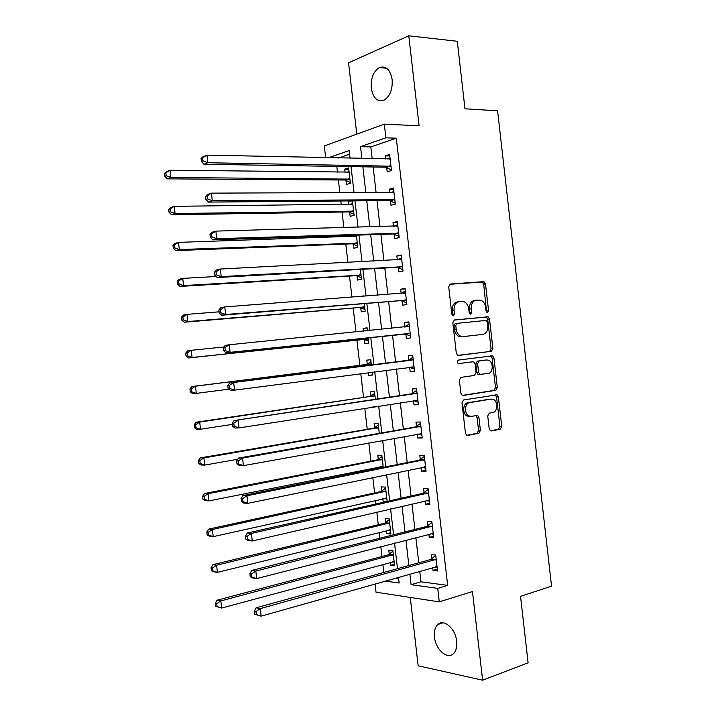 <?xml version="1.0" encoding="UTF-8"?>
<svg xmlns="http://www.w3.org/2000/svg" width="716" height="716" viewBox="0 0 716 716"><rect width="100%" height="100%" fill="white"/><g stroke="black" fill="none" stroke-linecap="round" stroke-linejoin="round"><path stroke-width="1.07" d="M487.515 312.57L488.563 310.699L485.529 284.046L483.452 281.665L450.292 284.046L448.699 286.767L451.832 314.181L453.362 315.863L454.472 313.93L454.069 310.395C453.863 305.365 455.555 302.447 459.126 301.642L464.022 301.722C466.635 302.957 468.219 305.392 468.774 309.035L469.177 312.534L470.663 314.19L471.746 312.292L471.343 308.802C471.146 303.835 472.784 300.962 476.265 300.165L480.973 300.237C483.551 301.436 485.117 303.844 485.672 307.477L486.066 310.932L487.515 312.57M486.576 312.14L483.721 284.35L482.226 282.059L449.612 284.288M452.44 315.496L452.27 310.655L454.069 310.395M469.732 313.796L469.544 309.061L471.343 308.802M456.683 641.259C455.564 628.693 443.777 618.418 437.843 624.477C435.06 627.189 433.932 631.378 434.478 637.034C435.543 649.394 447.303 659.991 453.416 653.726C456.128 651.014 457.22 646.852 456.683 641.259M392.162 79.601C390.229 69.488 385.942 65.487 379.301 67.599C373.376 71.484 370.7 78.33 371.264 88.14C373.17 98.307 377.502 102.281 384.268 100.07C390.068 96.204 392.699 89.384 392.162 79.601M489.189 428.759L490.397 430.808L491.274 430.942L500.269 429.242L501.746 426.405L498.39 396.906L497.119 394.811L463.556 399.984L461.981 402.857L465.454 433.207L466.671 435.274L467.611 435.426L478.861 433.296L480.4 430.405L478.932 417.571L477.688 415.486L471.244 416.327L468.864 415.942C463.986 413.839 464.657 403.117 469.687 402.643L491.248 399.098L493.405 399.43C498.193 401.372 497.701 412.022 492.787 412.55L489.243 413.177L487.73 416.014L489.189 428.759M419.737 571.207L420.954 581.804L447.67 585.393L437.727 588.382L439.275 601.861L376.034 592.213L375.068 583.862M325.682 157.735L324.312 145.948L384.313 124.154L419.093 125.792L408.782 35.8L457.291 41.277L464.979 108.796L497.593 110.81L551.544 586.198L520.532 596.321L528.104 662.819L482.62 680.2L472.462 591.559L439.275 601.861M384.313 124.154L385.888 137.812L360.524 146.628L361.902 158.531M447.67 585.393L396.288 138.197L385.888 137.812M491.391 351.323L492.885 348.594L489.511 319.032L488.088 316.794L454.409 319.989L452.816 322.755L456.298 353.167L457.676 355.378L491.391 351.323L489.574 351.511L491.069 348.79L487.703 319.273L486.28 317.045L453.989 320.097M493.95 357.991L497.316 387.526L495.83 390.31L463.046 395.492L462.178 395.348L460.88 393.209L459.386 380.214L460.97 377.368L474.493 375.417L476.033 372.615L475.066 364.104L473.706 361.929L472.936 361.804L458.267 363.594C456.96 362.207 457.014 361.034 458.419 360.085L492.608 355.825L493.95 357.991L492.134 358.161L495.49 387.642L497.316 387.526M410.268 597.439L418.153 665.782L482.62 680.2M408.782 35.8L348.549 62.802L356.783 134.152M396.288 138.197L370.825 146.941L372.186 158.755M373.134 166.989L376.106 192.738M377.028 200.695L380.017 226.686M380.903 234.374L383.928 260.606M384.787 268.026L387.839 294.491M388.663 301.642L391.741 328.349M392.529 335.222L395.626 362.072M396.413 368.937L399.492 395.599M400.316 402.732L403.35 429.099M404.2 436.483L407.207 462.563M408.093 470.215L411.065 496.009M411.977 503.912L414.913 529.41M415.853 537.573L418.762 562.794M386.685 167.535L387.186 171.885L391.464 170.56L389.611 154.45L385.342 155.846L385.709 159.05M390.524 200.919L391.025 205.259L395.322 204.087L393.469 187.995L389.182 189.239L389.585 192.702M394.364 234.266L394.865 238.607L399.179 237.596L397.326 221.513L393.021 222.604L393.451 226.328M398.203 267.587L398.696 271.919L403.027 271.069L401.184 255.003L396.861 255.934L397.317 259.917M402.034 300.881L402.526 305.213L406.876 304.515L405.032 288.459L400.692 289.237L401.184 293.479M405.865 334.139L406.357 338.471L410.715 337.925L408.872 321.887L404.522 322.504L405.023 326.836M409.686 367.371L410.179 371.694L414.555 371.309L412.711 355.288L408.344 355.745L408.845 360.067M413.517 400.665L414 404.889L418.395 404.656L416.551 388.654L412.165 388.958L412.667 393.281M417.365 434.102L417.822 438.058L422.225 437.977L420.39 421.993L415.987 422.136L416.488 426.459M421.205 467.503L421.635 471.191L426.056 471.271L424.221 455.295L419.8 455.286L420.301 459.6M425.053 500.878L425.447 504.297L429.886 504.529L428.043 488.572L423.612 488.41L424.114 492.724M428.884 534.217L429.251 537.376L433.708 537.761L431.873 521.812L427.425 521.499L427.917 525.804M432.724 567.528L433.055 570.419L437.521 570.965L435.695 555.034L431.229 554.56L431.721 558.865M336.797 166.407L337.478 172.243M338.373 179.976L339.858 192.828M340.807 200.999L341.21 204.543M342.078 212.034L343.886 227.661M344.799 235.546L344.951 236.817M345.792 244.066L347.922 262.459M349.498 276.063L351.941 297.23M353.194 308.041L355.968 331.964M356.89 339.984L359.853 365.527M360.783 373.609L363.54 397.425M364.802 408.272L367.227 429.296M368.812 442.9L370.915 461.131M371.756 468.345L371.908 469.66M372.812 477.5L374.602 492.948M375.461 500.386L375.873 503.966M376.813 512.065L378.281 524.73M379.167 532.391L379.847 538.235M380.814 546.603L381.959 556.493M382.872 564.378L383.803 572.469M394.758 578.286L398.66 578.805M349.596 154.226L338.552 158.021M345.998 180.343L346.481 184.486L350.392 183.278L348.611 167.902L344.709 169.173L345.076 172.332M348.898 200.928L348.397 201.071L348.79 204.463M349.685 212.231L350.169 216.375L354.089 215.31L352.424 200.901M352.361 235.304L352.505 236.566M353.373 244.084L353.856 248.228L357.794 247.306L356.389 235.17M357.06 275.92L357.535 280.063L361.49 279.276L360.345 269.413M363.46 296.352L363.406 295.896L359.459 296.657M360.739 307.728L361.213 311.863L365.178 311.227L364.301 303.62M367.442 330.81L367.102 327.821L363.128 328.384L363.451 331.213M364.408 339.5L364.892 343.635L368.865 343.143L368.248 337.8M371.407 365.115L370.79 359.727L366.798 360.148L367.272 364.274M368.239 372.633L368.561 375.381L372.553 375.032L372.222 372.114M375.354 399.242L374.468 391.598L370.467 391.876L370.942 396.011M372.338 407.091L376.195 406.491M379.292 433.323L378.155 423.442L374.137 423.586L374.611 427.712M383.23 467.387L381.834 455.269L377.797 455.26L378.272 459.386M379.14 466.868L379.292 468.175M387.168 501.406L385.503 487.059L381.458 486.916L381.932 491.033M382.827 498.739L383.212 502.095L383.964 502.131M386.515 530.583L386.873 533.706L390.936 534.055L389.182 518.823L385.119 518.536L385.593 522.644M390.193 562.4L390.524 565.282L394.606 565.783L392.851 550.559L388.77 550.13L389.244 554.238M409.856 574.008L411.082 584.677L437.727 588.382M362.86 166.828L365.849 192.765M366.78 200.784L369.796 226.963M370.691 234.705L373.743 261.134M374.602 268.598L377.681 295.269M378.513 302.465L381.619 329.378M382.416 336.296L385.539 363.343M386.336 370.262L389.441 397.111M390.265 404.298L393.335 430.862M394.194 438.299L397.219 464.577M398.114 472.274L401.112 498.255M402.025 506.221L404.996 531.907M405.945 540.124L408.872 565.524M350.061 158.272L349.175 150.575L328.393 157.797M384.975 581.052L399.152 583.021L398.481 577.23M397.496 568.683L394.534 543.068M393.576 534.78L390.578 508.87M389.656 500.842L386.622 474.645M385.727 466.886L382.666 440.394M381.798 432.885L378.701 406.106M377.869 398.857L374.736 371.783M373.931 364.802L370.781 337.531M369.975 330.55L366.834 303.414M366.001 296.164L362.887 269.27M362.019 261.734L358.94 235.09M358.036 227.276L354.984 200.883M354.053 192.792L351.028 166.64M370.825 146.941L360.524 146.628M420.954 581.804L411.082 584.677M344.709 169.173L348.764 169.236M348.397 201.071L352.442 201.044M359.45 296.603L363.451 296.299M363.128 328.384L367.12 327.991M368.561 375.381L372.535 374.853M383.212 502.095L387.141 501.209M386.873 533.706L390.784 532.731M390.524 565.282L394.426 564.217M385.342 155.846L389.79 155.954M389.182 189.239L393.612 189.239M393.021 222.604L397.443 222.497M396.861 255.934L401.264 255.719M400.692 289.237L405.077 288.915M404.522 322.504L408.899 322.084M410.179 371.694L414.537 371.112M414 404.889L418.341 404.2M417.822 438.058L422.145 437.261M421.635 471.191L425.948 470.287M425.447 504.297L429.743 503.294M429.251 537.376L433.529 536.266M433.055 570.419L437.324 569.202M475.701 300.255L474.457 300.443C470.976 301.239 469.338 304.112 469.544 309.061M458.535 301.731L457.327 301.919C453.756 302.725 452.073 305.634 452.27 310.655M458.106 355.503L489.574 351.511M487.327 322.048L485.878 320.419L456.889 323.381L455.779 325.315L456.199 329.047C456.736 332.582 458.249 334.981 460.755 336.234L463.127 336.61L482.915 334.372C486.343 333.486 487.954 330.595 487.739 325.69L487.327 322.048M456.889 323.381L455.09 323.623L453.98 325.556L455.779 325.315M482.915 334.372L461.319 336.824L458.956 336.448C456.45 335.195 454.937 332.806 454.4 329.279L453.98 325.556M462.348 395.42L494.004 390.417L495.49 387.642M471.235 361.965L458.455 363.665M488.231 373.439C493.27 373.054 493.628 362.126 488.67 360.273L486.701 359.969L479.147 360.98L477.617 363.755L478.592 372.257L479.917 374.405L488.231 373.439M485.153 360.112L486.701 359.969M480.525 374.54L478.1 374.549L476.775 372.401L475.809 363.925L477.339 361.15L484.884 360.139M492.134 358.161L490.46 355.906M490.174 399.152L491.248 399.098M469.428 416.39L467.047 416.014C462.178 413.911 462.849 403.206 467.87 402.741L489.431 399.197M466.698 435.292L477.044 433.332L478.574 430.45L477.116 417.643L475.8 415.531M490.397 430.808L498.434 429.287L499.92 426.459L496.564 397.004L495.195 394.874M349.095 172.073L169.978 170.247L170.829 177.47L167.338 178.857L344.96 180.02L350.285 182.428M349.005 171.312L347.027 172.359M166.184 175.697L165.844 172.807L164.456 173.37L164.796 176.252L166.184 175.697L170.829 177.47L349.909 179.107M164.456 173.37L166.488 171.67L169.978 170.247L165.844 172.807M167.338 178.857L164.796 176.252M201.062 158.451L201.42 161.485L202.968 160.867L202.61 157.815L201.062 158.451L203.067 156.714L206.942 155.13L390.113 158.818M202.61 157.815L206.942 155.13L207.837 162.738L203.962 164.277L385.62 167.186L391.392 169.934M390.963 166.193L207.837 162.738L202.968 160.867M387.893 159.095L390.014 157.959M201.42 161.485L203.962 164.277M352.8 204.105L174.239 206.333L175.089 213.538L171.571 214.755L348.647 211.927L353.964 214.218M352.684 203.12L350.276 204.445M170.453 211.793L170.113 208.902L168.708 209.403L169.048 212.285L170.453 211.793L175.089 213.538L353.606 211.139M168.708 209.403L170.721 207.577L174.239 206.333L170.113 208.902M171.571 214.755L169.048 212.285M356.496 236.119L178.49 242.375L179.34 249.58L175.805 250.609L352.335 243.816L357.642 245.991M355.843 235.188L353.525 236.531M174.713 247.852L174.364 244.97L172.959 245.391L173.299 248.273L174.713 247.852L179.34 249.58L357.311 243.145M172.959 245.391L174.964 243.44L178.49 242.375L174.364 244.97M175.805 250.609L173.299 248.273M216.169 276.51L182.741 278.39L183.591 285.586L180.038 286.436L356.022 275.669L361.312 277.727M178.964 283.885L178.624 281.003L177.21 281.352L177.541 284.225L178.964 283.885L183.591 285.586L361.007 275.123M177.21 281.352L179.188 279.276L182.741 278.39L178.624 281.003M180.038 286.436L177.541 284.225M205.528 196.399L205.886 199.433L207.434 198.887L207.085 195.844L205.528 196.399L207.515 194.519L211.408 193.141L393.979 192.362M207.085 195.844L211.408 193.141L212.303 200.74L208.401 202.082L389.468 200.596L395.223 203.21M394.82 199.728L212.303 200.74L207.434 198.887M391.258 192.702L393.845 191.244M205.886 199.433L208.401 202.082M209.985 234.302L210.343 237.336L211.9 236.871L211.551 233.837L209.985 234.302L211.954 232.288L215.865 231.107L397.827 225.88M211.551 233.837L215.865 231.107L216.76 238.696L212.84 239.842L393.308 233.971L399.045 236.45M398.678 233.237L216.76 238.696L211.9 236.871M394.623 226.292L397.675 224.493M210.343 237.336L212.84 239.842M214.433 272.17L214.791 275.195L216.366 274.819L216.008 271.785L214.433 272.17L216.393 270.013L220.322 269.037L401.685 259.362M216.008 271.785L220.322 269.037L221.217 276.618L217.279 277.557L397.147 267.319L402.866 269.663M402.526 266.71L221.217 276.618L216.366 274.819M397.989 259.881L401.497 257.715M214.791 275.195L217.279 277.557M219.105 311.827L186.992 314.369L187.834 321.556L184.263 322.227L359.7 307.495L364.972 309.446M183.215 319.873L182.875 317L181.452 317.278L181.792 320.142L183.215 319.873L187.834 321.556L364.695 307.066M181.452 317.278L183.421 315.067L186.992 314.369L182.875 317M184.263 322.227L181.792 320.142M218.89 310.001L219.239 313.026L220.823 312.722L220.465 309.697L218.89 310.001L220.823 307.71L224.779 306.922L405.533 292.817M220.465 309.697L224.779 306.922L225.665 314.503L221.709 315.237L400.978 300.63L406.679 302.841M406.375 300.156L225.665 314.503L220.823 312.722M401.354 293.462L405.31 290.911M219.239 313.026L221.709 315.237M223.983 346.965L191.235 350.303L192.076 357.49L188.487 357.973L363.379 339.295L368.633 341.129M367.353 330.058L365.992 330.953M187.458 355.834L187.118 352.952L185.686 353.158L186.026 356.031L187.458 355.834L192.076 357.49L368.391 338.99M185.686 353.158L187.646 350.831L191.235 350.303L187.118 352.952M188.487 357.973L186.026 356.031M370.906 372.284L372.293 372.785M371.022 361.732L366.324 364.713L191.861 386.559L195.468 386.21L196.318 393.388L228.878 389.164M371.264 363.871L195.468 386.21L191.36 388.877L189.919 389.012L190.259 391.876L191.7 391.75L191.36 388.877M191.7 391.75L196.318 393.388L192.702 393.693L190.259 391.876M189.919 389.012L191.861 386.559M374.674 393.37L369.993 396.467L196.077 422.243L199.701 422.082L200.552 429.251L232.333 424.391M374.951 395.742L199.701 422.082L195.602 424.767L194.152 424.83L194.492 427.694L195.942 427.64L195.602 424.767M195.942 427.64L200.552 429.251L196.918 429.385L194.492 427.694M194.152 424.83L196.077 422.243M378.334 424.982L373.663 428.186L200.283 457.9L203.935 457.918L204.776 465.087L237.721 459.269M378.63 427.586L203.935 457.918L199.836 460.621L198.377 460.612L198.717 463.476L200.176 463.494L199.836 460.621M200.176 463.494L204.776 465.087L201.124 465.033L198.717 463.476M198.377 460.612L200.283 457.9M380.151 466.662L382.818 467.467M381.986 456.566L377.332 459.887L204.49 493.53L208.159 493.718L209 500.878L383.114 466.393M382.308 459.403L208.159 493.718L204.069 496.448L202.601 496.358L202.941 499.222L204.4 499.312L204.069 496.448M204.4 499.312L209 500.878L205.331 500.645L202.941 499.222M202.601 496.358L204.49 493.53M223.329 347.788L223.687 350.813L225.272 350.589L224.922 347.564L223.329 347.788L225.245 345.354L229.227 344.781L409.373 326.236M224.922 347.564L229.227 344.781L230.113 352.344L226.131 352.881L404.817 333.916L410.501 335.992M410.214 333.575L230.113 352.344L225.272 350.589M404.71 327.042L409.122 324.071M223.687 350.813L226.131 352.881M412.246 360.085L229.666 382.971L413.213 359.629M229.371 385.396L233.667 382.586L234.562 390.148L230.552 390.489L228.127 388.564L229.72 388.421L229.371 385.396L227.769 385.539L228.127 388.564M414.063 366.959L234.562 390.148L229.72 388.421M407.878 360.524L412.935 357.203M414.304 369.116L409.346 367.245M229.666 382.971L227.769 385.539M416.085 393.469L234.087 420.543L417.052 392.995M233.81 423.192L238.106 420.364L238.992 427.908L234.964 428.052L232.557 426.271L234.168 426.208L233.81 423.192L232.208 423.254L232.557 426.271M417.893 400.316L238.992 427.908L234.168 426.208M411.7 393.755L416.748 390.31M418.117 402.204L413.696 400.638M234.087 420.543L232.208 423.254M419.925 426.825L415.522 426.96L238.5 458.079L242.545 458.097L420.883 426.324M238.249 460.943L242.545 458.097L243.431 465.633L239.377 465.579L236.987 463.941L238.607 463.959L238.249 460.943L236.638 460.925L236.987 463.941M421.733 433.645L243.431 465.633L238.607 463.959M415.522 426.96L420.552 423.38M421.912 435.274L418.037 433.977M238.5 458.079L236.638 460.925M423.756 460.155L419.343 460.128L242.903 495.57L246.975 495.785L424.713 459.627M242.679 498.658L246.975 495.785L247.852 503.321L243.789 503.071L241.417 501.576L243.037 501.674L242.679 498.658L241.059 498.56L241.417 501.576M425.555 466.939L247.852 503.321L243.037 501.674M419.343 460.128L424.346 456.423M425.716 468.3L422.368 467.262M242.903 495.57L241.059 498.56M384.277 498.408L386.909 499.15M385.629 488.124L380.993 491.552L208.696 529.115L212.384 529.491L213.225 536.633L386.792 498.175M385.987 491.194L212.384 529.491L208.293 532.23L206.817 532.069L207.157 534.924L208.633 535.094L208.293 532.23M208.633 535.094L213.225 536.633L209.537 536.23L207.157 534.924M206.817 532.069L208.696 529.115M427.586 493.449L423.156 493.27L247.306 533.035L251.397 533.447L428.544 492.894M247.11 536.329L251.397 533.447L252.283 540.974L248.192 540.517L245.839 539.166L247.468 539.345L247.11 536.329L245.481 536.159L245.839 539.166M429.385 500.207L252.283 540.974L247.468 539.345M423.156 493.27L428.15 489.44M429.51 501.307L426.691 500.493M247.306 533.035L245.481 536.159M388.403 530.108L390.551 530.672M389.271 519.655L384.653 523.199L212.894 564.664L216.599 565.219L217.44 572.361L390.462 529.93M389.656 522.948L216.599 565.219L212.518 567.976L211.032 567.752L211.372 570.607L212.849 570.84L212.518 567.976M212.849 570.84L217.44 572.361L213.735 571.771L211.372 570.607M211.032 567.752L212.894 564.664M431.417 526.716L426.969 526.385L251.71 570.455L255.818 571.064L432.366 526.144M251.54 573.972L255.818 571.064L256.704 578.582L252.587 577.928L250.251 576.72L251.889 576.98L251.54 573.972L249.902 573.722L250.251 576.72M433.207 533.438L256.704 578.582L251.889 576.98M426.969 526.385L431.945 522.42M433.305 534.279L431.005 533.671M251.71 570.455L249.902 573.722M392.52 561.765L394.194 562.167M392.914 551.168L388.314 554.811L217.091 600.187L220.814 600.912L221.656 608.054L394.131 561.648M393.326 554.685L220.814 600.912L216.733 603.695L215.248 603.391L215.579 606.246L217.064 606.55L216.733 603.695M217.064 606.55L221.656 608.054L215.579 606.246M215.248 603.391L217.091 600.187M435.239 559.957L430.772 559.465L256.104 607.83L260.23 608.645L436.187 559.348M255.961 611.571L260.23 608.645L261.116 616.154L254.663 614.238L256.31 614.579L255.961 611.571L254.314 611.24L254.663 614.238M437.029 566.642L261.116 616.154L256.31 614.579M430.772 559.465L435.731 555.374M437.091 567.224L435.319 566.795M256.104 607.83L254.314 611.24M486.755 310.95L488.563 310.699M452.673 314.19L454.472 313.93M469.938 312.552L471.746 312.292M481.644 281.979L483.452 281.665M483.721 284.35L485.529 284.046M485.636 316.946L487.444 316.705M487.703 319.273L489.511 319.032M491.069 348.79L492.885 348.594M454.4 329.279L456.199 329.047M461.319 336.824L463.127 336.61M494.004 390.417L495.83 390.31M471.128 361.974L472.936 361.804M477.339 361.15L479.147 360.98M475.809 363.925L477.617 363.755M476.775 372.401L478.592 372.257M467.87 402.741L469.687 402.643M477.116 417.643L478.932 417.571M478.574 430.45L480.4 430.405M477.044 433.332L478.861 433.296M467.154 435.435L467.611 435.426M496.564 397.004L498.39 396.906M499.92 426.459L501.746 426.405M498.434 429.287L500.269 429.242M348.352 172.359L348.853 172.198M344.96 180.02L348.862 178.785M345.73 180.208L349.632 178.982M390.685 166.049L386.407 167.392M389.898 165.844L385.62 167.186M389.871 158.952L389.361 159.113M351.887 204.427L352.558 204.239M348.647 211.927L352.567 210.844M349.417 212.097L353.337 211.014M355.387 236.468L356.255 236.253M352.335 243.816L356.264 242.867M353.104 243.968L357.042 243.028M356.022 275.669L359.969 274.863M356.792 275.803L360.739 275.007M394.543 199.594L390.256 200.784M393.764 199.406L389.468 200.596M393.728 192.497L393.048 192.694M398.4 233.112L394.095 234.141M397.622 232.942L393.308 233.971M397.586 226.023L396.709 226.238M402.258 266.594L397.926 267.471M401.47 266.442L397.147 267.319M401.443 259.514L400.217 259.765M359.7 307.495L363.665 306.833M406.106 300.049L401.757 300.765M405.319 299.915L400.978 300.63M405.292 292.969L403.287 293.318M363.379 339.295L367.353 338.775M364.14 339.402L368.122 338.883M367.04 364.435L371.031 364.032M366.324 364.713L370.306 364.31M370.709 396.172L374.719 395.912M369.993 396.467L373.994 396.208M374.379 427.882L378.397 427.756M373.663 428.186L377.681 428.07M378.039 459.556L382.075 459.582M377.332 459.887L381.36 459.905M381.968 466.295L382.854 466.313M409.946 333.468L405.587 334.032M409.167 333.352L404.817 333.916M409.131 326.398L404.782 326.997M413.785 366.861L409.418 367.272M412.98 359.799L408.603 360.238M417.625 400.226L415.629 400.334M416.81 393.165L412.425 393.451M421.464 433.556L420.22 433.583M420.65 426.503L416.247 426.638M425.295 466.859L424.391 466.841M424.481 459.815L420.059 459.788M381.7 491.212L385.754 491.373M380.993 491.552L385.038 491.722M385.835 498.067L386.533 498.094M429.117 500.126L428.419 500.09M428.311 493.091L423.872 492.912M385.36 522.832L389.423 523.136M384.653 523.199L388.716 523.503M389.683 529.813L390.202 529.858M432.938 533.366L432.419 533.322M432.133 526.341L427.685 526.009M389.012 554.435L393.093 554.882M388.314 554.811L392.386 555.258M435.955 559.554L431.488 559.071M437.843 624.477L442.998 622.786M379.301 67.599L386.658 68.244M482.226 282.059L484.025 281.755M486.28 317.045L488.088 316.794M458.956 336.448L460.755 336.234M478.1 374.549L479.917 374.405M490.791 356.004L492.608 355.825M467.047 416.014L468.864 415.942M475.872 415.557L477.688 415.486M495.293 394.919L497.119 394.811M345.363 180.074L349.265 178.839M390.318 165.906L386.04 167.249M349.148 211.999L353.069 210.907M352.916 243.896L356.854 242.948M356.684 275.767L360.64 274.962M394.265 199.478L389.978 200.677M398.212 233.031L393.907 234.06M402.15 266.549L397.827 267.426M406.079 300.04L401.739 300.756"/></g></svg>
